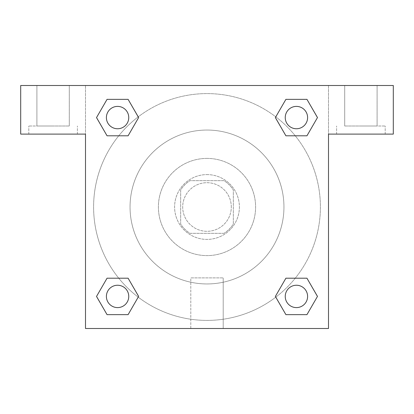 <?xml version="1.0" encoding="UTF-8"?>
<svg xmlns="http://www.w3.org/2000/svg" width="414" height="414" viewBox="0 0 414 414"><rect width="100%" height="100%" fill="white"/><g stroke="black" fill="none" stroke-linecap="round" stroke-linejoin="round"><path stroke-width="0.31" stroke-dasharray="2.07 1.55" d="M231.302 207A24.302 24.302 0 0 0 194.849 185.953A24.302 24.302 0 0 0 194.849 228.047A24.302 24.302 0 0 0 231.302 207A24.302 24.302 0 0 0 194.849 185.953A24.302 24.302 0 0 0 194.849 228.047A24.302 24.302 0 0 0 231.302 207M224.046 233.325L189.954 233.325A31.366 31.366 0 0 1 180.675 224.046L180.675 189.954A31.366 31.366 0 0 1 189.954 180.675L224.046 180.675A31.366 31.366 0 0 1 233.325 189.954L233.325 224.046A31.366 31.366 0 0 1 224.046 233.325L189.954 233.325A31.366 31.366 0 0 1 180.675 224.046L180.675 189.954A31.366 31.366 0 0 1 189.954 180.675L224.046 180.675A31.366 31.366 0 0 1 233.325 189.954L233.325 224.046A31.366 31.366 0 0 1 224.046 233.325M207 174.599A32.401 32.401 0 0 1 235.059 223.198A32.401 32.401 0 0 1 178.941 223.198A32.401 32.401 0 0 1 207 174.599A32.401 32.401 0 0 0 174.599 207A32.401 32.401 0 0 0 207 239.401A32.401 32.401 0 0 0 239.401 207A32.401 32.401 0 0 0 207 174.599M207 158.402A48.598 48.598 0 0 1 249.088 231.302A48.598 48.598 0 0 1 164.912 231.302A48.598 48.598 0 0 1 207 158.402A48.598 48.598 0 0 1 249.088 231.302A48.598 48.598 0 0 1 164.912 231.302A48.598 48.598 0 0 1 207 158.402M207 130.048A76.952 76.952 0 0 1 273.638 245.476A76.952 76.952 0 0 1 140.362 245.476A76.952 76.952 0 0 1 207 130.048A76.952 76.952 0 0 0 130.048 207A76.952 76.952 0 0 0 207 283.952A76.952 76.952 0 0 0 283.952 207A76.952 76.952 0 0 0 207 130.048M393.3 85.501L20.7 85.501L20.7 134.1L20.7 85.501L393.3 85.501L20.7 85.501L20.7 134.1L85.501 134.1L20.7 134.1L85.501 134.1L85.501 85.501L85.501 328.499L85.501 134.1L85.501 328.499L328.499 328.499L85.501 328.499L328.499 328.499L328.499 134.1L393.3 134.1L393.3 85.501L393.3 134.1L328.499 134.1L328.499 328.499L328.499 134.1L393.3 134.1L393.3 85.501M85.501 214.09L85.507 199.91L85.501 214.09M285.246 296.424A11.178 11.178 0 0 0 302.013 306.106A11.178 11.178 0 0 0 302.013 286.742A11.178 11.178 0 0 0 285.246 296.424A11.178 11.178 0 0 1 302.013 286.742A11.178 11.178 0 0 1 302.013 306.106A11.178 11.178 0 0 1 285.246 296.424M128.754 117.576A11.178 11.178 0 0 0 111.987 107.894A11.178 11.178 0 0 0 111.987 127.258A11.178 11.178 0 0 0 128.754 117.576A11.178 11.178 0 0 0 111.987 107.894A11.178 11.178 0 0 0 111.987 127.258A11.178 11.178 0 0 0 128.754 117.576A11.178 11.178 0 0 0 111.987 107.894A11.178 11.178 0 0 0 111.987 127.258A11.178 11.178 0 0 0 128.754 117.576M128.754 296.424A11.178 11.178 0 0 0 111.987 286.742A11.178 11.178 0 0 0 111.987 306.106A11.178 11.178 0 0 0 128.754 296.424A11.178 11.178 0 0 0 111.987 286.742A11.178 11.178 0 0 0 111.987 306.106A11.178 11.178 0 0 0 128.754 296.424A11.178 11.178 0 0 0 111.987 286.742A11.178 11.178 0 0 0 111.987 306.106A11.178 11.178 0 0 0 128.754 296.424M307.602 117.576A11.178 11.178 0 0 0 290.835 107.894A11.178 11.178 0 0 0 290.835 127.258A11.178 11.178 0 0 0 307.602 117.576A11.178 11.178 0 0 0 290.835 107.894A11.178 11.178 0 0 0 290.835 127.258A11.178 11.178 0 0 0 307.602 117.576A11.178 11.178 0 0 0 290.835 107.894A11.178 11.178 0 0 0 290.835 127.258A11.178 11.178 0 0 0 307.602 117.576M275.796 297.149A113.4 113.4 0 0 0 320.4 207A113.4 113.4 0 0 0 150.298 108.794A113.4 113.4 0 0 0 150.298 305.206A113.4 113.4 0 0 0 320.4 207A113.4 113.4 0 0 0 138.224 116.836M328.499 199.91L328.493 214.09L328.499 199.91M190.802 328.499L223.198 328.499L190.802 328.499L190.802 277.892L223.198 277.892L190.802 277.892L223.198 277.892L190.802 277.892L190.802 328.499L223.198 328.499L190.802 328.499M360.899 134.1L336.598 134.1L360.899 134.1M53.101 134.1L28.799 134.1L53.101 134.1M360.899 126.001L385.201 126.001L360.899 126.001M344.702 126.001L377.102 126.001L344.702 126.001L377.102 126.001L344.702 126.001L344.702 85.501L377.102 85.501L344.702 85.501L377.102 85.501L377.102 126.001L377.102 85.501L344.702 85.501L344.702 126.001M53.101 126.001L28.799 126.001L53.101 126.001M36.898 126.001L69.298 126.001L36.898 126.001L69.298 126.001L36.898 126.001L36.898 85.501L69.298 85.501L36.898 85.501L69.298 85.501L69.298 126.001L69.298 85.501L36.898 85.501L36.898 126.001M214.09 85.501L199.91 85.507L214.09 85.501M138.204 116.852A113.4 113.4 0 0 0 116.846 275.786A113.4 113.4 0 0 0 275.776 297.164M328.499 85.501L328.499 134.1L328.499 85.501M128.097 99.35L138.623 117.576L128.076 135.787M107.055 135.802L96.529 117.576L107.076 99.365M107.055 314.65L96.529 296.424L107.076 278.213M128.097 278.198L138.623 296.424L128.076 314.635M285.903 314.65L275.377 296.424L285.924 278.213M306.945 278.198L317.471 296.424L306.924 314.635M306.945 99.35L317.471 117.576L306.924 135.787M285.903 135.802L275.377 117.576L285.924 99.365M307.602 296.424A11.178 11.178 0 0 0 290.835 286.742A11.178 11.178 0 0 0 290.835 306.106A11.178 11.178 0 0 0 307.602 296.424M275.377 296.424L285.903 278.198M317.471 296.424L306.945 314.65M96.529 296.424L107.055 278.198M138.623 296.424L128.097 314.65M275.377 117.576L285.903 99.35M317.471 117.576L306.945 135.802M96.529 117.576L107.055 99.35M138.623 117.576L128.097 135.802M385.201 134.1L385.201 126.001L385.201 134.1M336.598 134.1L336.598 126.001L336.598 134.1M77.402 134.1L77.402 126.001L77.402 134.1M28.799 134.1L28.799 126.001L28.799 134.1M223.198 328.499L223.198 277.892L223.198 328.499"/><path stroke-width="0.62" d="M393.3 85.501L20.7 85.501L20.7 134.1L85.501 134.1L85.501 328.499L328.499 328.499L328.499 134.1L393.3 134.1L393.3 85.501M107.055 135.802L128.097 135.802L107.055 135.802L96.529 117.576L107.055 99.35L128.097 99.35L138.623 117.576L128.097 135.802L107.055 135.802L96.509 117.592M128.097 99.35L107.055 99.35L128.097 99.35L138.643 117.56M128.097 278.198L107.055 278.198L128.097 278.198L138.623 296.424L128.097 314.65L107.055 314.65L96.529 296.424L107.055 278.198L128.097 278.198L138.643 296.408M107.055 314.65L128.097 314.65L107.055 314.65L96.509 296.44M306.945 278.198L285.903 278.198L306.945 278.198L317.471 296.424L306.945 314.65L285.903 314.65L275.377 296.424L285.903 278.198L306.945 278.198L317.491 296.408M285.903 314.65L306.945 314.65L285.903 314.65L275.357 296.44M285.903 135.802L306.945 135.802L285.903 135.802L275.377 117.576L285.903 99.35L306.945 99.35L317.471 117.576L306.945 135.802L285.903 135.802L275.357 117.592M306.945 99.35L285.903 99.35L306.945 99.35L317.491 117.56M307.602 296.424A11.178 11.178 0 0 0 290.835 286.742A11.178 11.178 0 0 0 290.835 306.106A11.178 11.178 0 0 0 307.602 296.424M128.754 296.424A11.178 11.178 0 0 0 111.987 286.742A11.178 11.178 0 0 0 111.987 306.106A11.178 11.178 0 0 0 128.754 296.424M307.602 117.576A11.178 11.178 0 0 0 290.835 107.894A11.178 11.178 0 0 0 290.835 127.258A11.178 11.178 0 0 0 307.602 117.576M128.754 117.576A11.178 11.178 0 0 0 111.987 107.894A11.178 11.178 0 0 0 111.987 127.258A11.178 11.178 0 0 0 128.754 117.576"/></g></svg>
